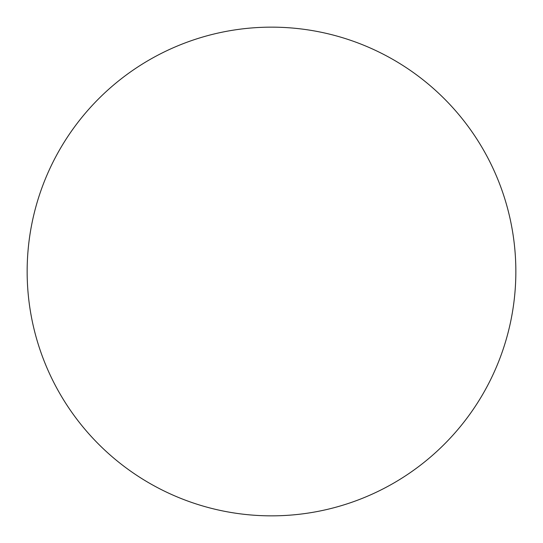 <?xml version="1.0" encoding="UTF-8"?>
<svg xmlns="http://www.w3.org/2000/svg" width="543" height="543" viewBox="0 0 543 543"><rect width="100%" height="100%" fill="white"/><g stroke="black" fill="none" stroke-linecap="round" stroke-linejoin="round"><path stroke-width="0.81" d="M515.85 271.5A244.35 244.35 0 0 0 271.5 27.15A244.35 244.35 0 0 0 27.15 271.5A244.35 244.35 0 0 0 271.5 515.85A244.35 244.35 0 0 0 515.85 271.5"/></g></svg>
